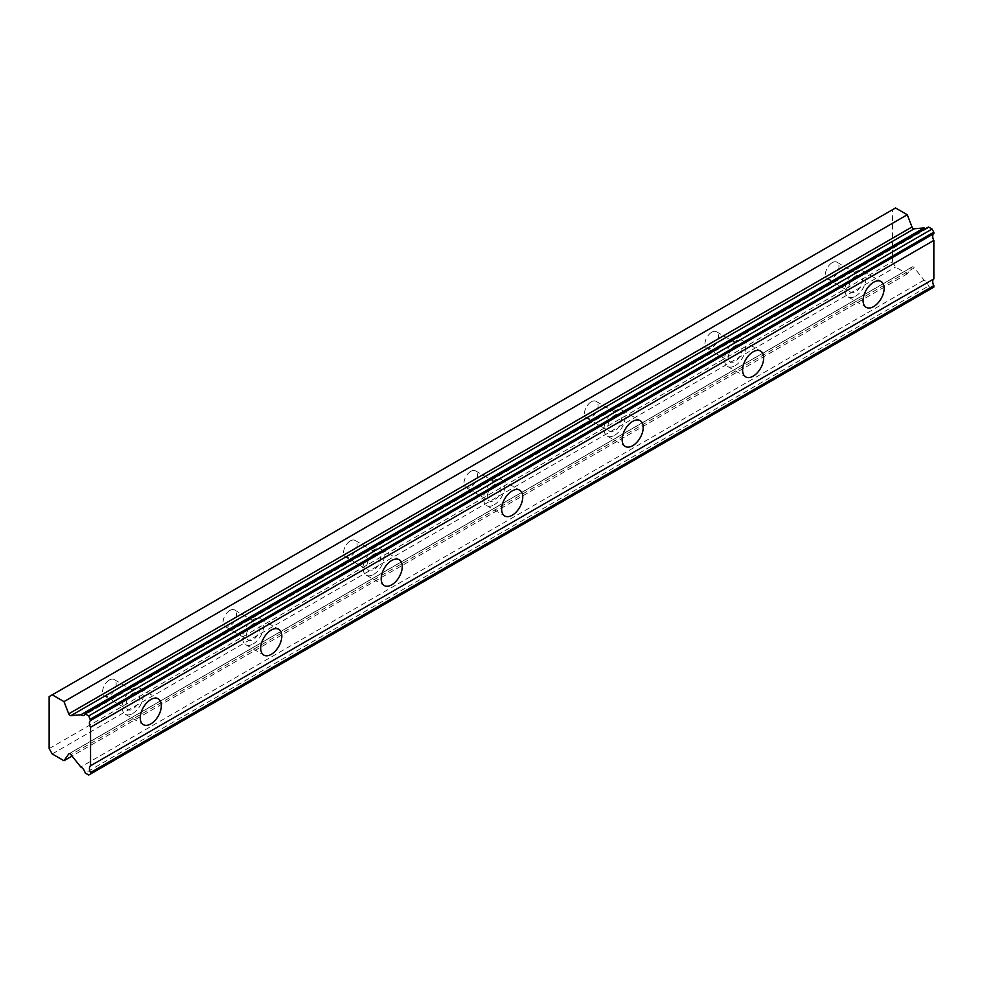 <?xml version="1.0" encoding="UTF-8"?>
<svg xmlns="http://www.w3.org/2000/svg" width="983" height="983" viewBox="0 0 983 983"><rect width="100%" height="100%" fill="white"/><g stroke="black" fill="none" stroke-linecap="round" stroke-linejoin="round"><path stroke-width="0.74" stroke-dasharray="4.92 3.69" d="M855.542 276.174A9.584 5.529 -60 0 1 860.334 275.695A9.584 5.529 -60 0 1 861.808 283.374A9.584 5.529 -60 0 1 855.542 291.816A9.584 5.529 -60 0 1 850.75 292.295A9.584 5.529 -60 0 1 849.287 284.615A9.584 5.529 -60 0 1 855.542 276.174M832.208 262.694A9.584 5.529 -60 0 1 837 262.215A9.584 5.529 -60 0 1 838.462 269.895A9.584 5.529 -60 0 1 832.208 278.349A9.584 5.529 -60 0 1 827.416 278.816A9.584 5.529 -60 0 1 825.941 271.136A9.584 5.529 -60 0 1 832.208 262.694M132.73 693.482A9.584 5.529 -60 0 1 137.522 693.015A9.584 5.529 -60 0 1 138.984 700.695A9.584 5.529 -60 0 1 132.73 709.136A9.584 5.529 -60 0 1 127.937 709.615A9.584 5.529 -60 0 1 126.463 701.936A9.584 5.529 -60 0 1 132.73 693.482M109.383 680.015A9.584 5.529 -60 0 1 114.175 679.536A9.584 5.529 -60 0 1 115.65 687.215A9.584 5.529 -60 0 1 109.383 695.657A9.584 5.529 -60 0 1 104.591 696.136A9.584 5.529 -60 0 1 103.129 688.456A9.584 5.529 -60 0 1 109.383 680.015M253.196 623.935A9.584 5.529 -60 0 1 257.988 623.455A9.584 5.529 -60 0 1 259.451 631.135A9.584 5.529 -60 0 1 253.196 639.577A9.584 5.529 -60 0 1 248.404 640.056A9.584 5.529 -60 0 1 246.93 632.376A9.584 5.529 -60 0 1 253.196 623.935M229.85 610.455A9.584 5.529 -60 0 1 234.642 609.988A9.584 5.529 -60 0 1 236.117 617.656A9.584 5.529 -60 0 1 229.85 626.11A9.584 5.529 -60 0 1 225.058 626.576A9.584 5.529 -60 0 1 223.596 618.897A9.584 5.529 -60 0 1 229.85 610.455M373.663 554.375A9.584 5.529 -60 0 1 378.455 553.908A9.584 5.529 -60 0 1 379.929 561.588A9.584 5.529 -60 0 1 373.663 570.029A9.584 5.529 -60 0 1 368.871 570.509A9.584 5.529 -60 0 1 367.409 562.829A9.584 5.529 -60 0 1 373.663 554.375M350.329 540.908A9.584 5.529 -60 0 1 355.121 540.429A9.584 5.529 -60 0 1 356.583 548.109A9.584 5.529 -60 0 1 350.329 556.55A9.584 5.529 -60 0 1 345.537 557.029A9.584 5.529 -60 0 1 344.062 549.35A9.584 5.529 -60 0 1 350.329 540.908M494.13 484.828A9.584 5.529 -60 0 1 498.922 484.349A9.584 5.529 -60 0 1 500.396 492.028A9.584 5.529 -60 0 1 494.13 500.482A9.584 5.529 -60 0 1 489.35 500.949A9.584 5.529 -60 0 1 487.875 493.269A9.584 5.529 -60 0 1 494.13 484.828M470.796 471.349A9.584 5.529 -60 0 1 475.588 470.882A9.584 5.529 -60 0 1 477.05 478.561A9.584 5.529 -60 0 1 470.796 487.003A9.584 5.529 -60 0 1 466.003 487.482A9.584 5.529 -60 0 1 464.529 479.802A9.584 5.529 -60 0 1 470.796 471.349M614.608 415.281A9.584 5.529 -60 0 1 619.401 414.801A9.584 5.529 -60 0 1 620.863 422.481A9.584 5.529 -60 0 1 614.608 430.923A9.584 5.529 -60 0 1 609.816 431.402A9.584 5.529 -60 0 1 608.342 423.722A9.584 5.529 -60 0 1 614.608 415.281M591.262 401.801A9.584 5.529 -60 0 1 596.054 401.322A9.584 5.529 -60 0 1 597.529 409.002A9.584 5.529 -60 0 1 591.262 417.443A9.584 5.529 -60 0 1 586.47 417.922A9.584 5.529 -60 0 1 585.008 410.243A9.584 5.529 -60 0 1 591.262 401.801M735.075 345.721A9.584 5.529 -60 0 1 739.867 345.242A9.584 5.529 -60 0 1 741.329 352.922A9.584 5.529 -60 0 1 735.075 361.375A9.584 5.529 -60 0 1 730.283 361.842A9.584 5.529 -60 0 1 728.808 354.163A9.584 5.529 -60 0 1 735.075 345.721M711.729 332.242A9.584 5.529 -60 0 1 716.521 331.775A9.584 5.529 -60 0 1 717.995 339.454A9.584 5.529 -60 0 1 711.729 347.896A9.584 5.529 -60 0 1 706.937 348.375A9.584 5.529 -60 0 1 705.475 340.696A9.584 5.529 -60 0 1 711.729 332.242M928.493 226.999A6.156 3.551 60 0 1 927.424 228.388A6.156 3.551 60 0 1 925.691 228.609M855.542 296.166A14.905 8.601 120 0 0 865.286 283.03A14.905 8.601 120 0 0 863 271.087A14.905 8.601 120 0 0 855.542 271.824A14.905 8.601 120 0 0 845.81 284.959A14.905 8.601 120 0 0 848.096 296.903A14.905 8.601 120 0 0 855.542 296.166M132.73 713.486A14.905 8.601 120 0 0 142.461 700.351A14.905 8.601 120 0 0 140.176 688.395A14.905 8.601 120 0 0 132.73 689.144A14.905 8.601 120 0 0 122.986 702.28A14.905 8.601 120 0 0 125.271 714.223A14.905 8.601 120 0 0 132.73 713.486M253.196 643.926A14.905 8.601 120 0 0 262.94 630.791A14.905 8.601 120 0 0 260.655 618.848A14.905 8.601 120 0 0 253.196 619.585A14.905 8.601 120 0 0 243.452 632.72A14.905 8.601 120 0 0 245.738 644.664A14.905 8.601 120 0 0 253.196 643.926M373.663 574.379A14.905 8.601 120 0 0 383.407 561.244A14.905 8.601 120 0 0 381.121 549.3A14.905 8.601 120 0 0 373.663 550.038A14.905 8.601 120 0 0 363.931 563.173A14.905 8.601 120 0 0 366.217 575.116A14.905 8.601 120 0 0 373.663 574.379M494.13 504.82A14.905 8.601 120 0 0 503.874 491.684A14.905 8.601 120 0 0 501.588 479.741A14.905 8.601 120 0 0 494.13 480.478A14.905 8.601 120 0 0 484.398 493.613A14.905 8.601 120 0 0 486.683 505.557A14.905 8.601 120 0 0 494.13 504.82M614.608 435.272A14.905 8.601 120 0 0 624.34 422.137A14.905 8.601 120 0 0 622.055 410.194A14.905 8.601 120 0 0 614.608 410.931A14.905 8.601 120 0 0 604.864 424.066A14.905 8.601 120 0 0 607.15 436.01A14.905 8.601 120 0 0 614.608 435.272M735.075 365.725A14.905 8.601 120 0 0 744.819 352.578A14.905 8.601 120 0 0 742.534 340.634A14.905 8.601 120 0 0 735.075 341.371A14.905 8.601 120 0 0 725.331 354.507A14.905 8.601 120 0 0 727.617 366.462A14.905 8.601 120 0 0 735.075 365.725M49.15 748.604L892.441 261.736L892.441 209.748L49.15 696.615M933.85 287.122L932.044 288.166L928.493 286.114L85.202 772.982M892.441 261.736L895.525 267.081L907.272 273.864L912.015 267.118A2.126 1.229 -120 0 1 912.261 266.885A2.126 1.229 -120 0 1 914.239 267.868L924.094 280.106A6.156 3.551 60 0 1 928.493 286.114M895.525 207.966L892.441 209.748M52.234 753.949L895.525 267.081M88.753 775.034L932.044 288.166M924.094 280.106L80.803 766.973M914.239 267.868L70.948 754.735M907.272 273.864L72.029 756.087M69.289 753.654L912.015 267.118M837 262.215L860.334 275.695M114.175 679.536L137.522 693.015M234.642 609.988L257.988 623.455M355.121 540.429L378.455 553.908M475.588 470.882L498.922 484.349M596.054 401.322L619.401 414.801M716.521 331.775L739.867 345.242M927.424 228.388L84.133 715.255M863 271.087L881.063 281.519M140.176 688.395L158.251 698.827M260.655 618.848L278.717 629.28M381.121 549.3L399.184 559.732M501.588 479.741L519.663 490.173M622.055 410.194L640.13 420.626M742.534 340.634L760.596 351.066M827.416 278.816L850.75 292.295M104.591 696.136L127.937 709.615M225.058 626.576L248.404 640.056M345.537 557.029L368.871 570.509M466.003 487.482L489.35 500.949M586.47 417.922L609.816 431.402M706.937 348.375L730.283 361.842M848.096 296.903L866.158 307.335M125.271 714.223L143.346 724.655M245.738 644.664L263.813 655.096M366.217 575.116L384.279 585.549M486.683 505.557L504.758 516.001M607.15 436.01L625.225 446.442M727.617 366.462L745.692 376.894M912.261 266.885L68.97 753.752"/><path stroke-width="1.47" d="M90.559 719.052L933.85 232.185L932.044 229.051L928.493 226.999L85.202 713.867A6.156 3.551 60 0 1 84.133 715.255A6.156 3.551 60 0 1 81.061 714.948A6.156 3.551 60 0 1 80.803 714.788L70.948 715.649L914.239 228.781A2.126 1.229 -120 0 1 913.33 228.609A2.126 1.229 -120 0 1 912.015 226.975L907.272 214.749L895.525 207.966L49.15 696.615L49.15 748.604L52.234 753.949L63.981 760.731L68.724 753.986A2.126 1.229 60 0 1 68.97 753.752A2.126 1.229 60 0 1 70.948 754.735L80.803 766.973A6.156 3.551 60 0 1 85.202 772.982L88.753 775.034L90.559 773.99L90.559 772.515A6.156 3.551 60 0 1 90.559 765.769L90.559 727.273A6.156 3.551 60 0 1 90.559 720.514L88.753 715.919L85.202 713.867M925.691 228.609A6.156 3.551 60 0 1 924.352 228.081A6.156 3.551 60 0 1 924.094 227.921L914.239 228.781M873.617 306.598A14.905 8.601 120 0 0 883.348 293.462A14.905 8.601 120 0 0 881.063 281.519A14.905 8.601 120 0 0 873.617 282.256A14.905 8.601 120 0 0 863.873 295.392A14.905 8.601 120 0 0 866.158 307.335A14.905 8.601 120 0 0 873.617 306.598M150.792 723.918A14.905 8.601 120 0 0 160.536 710.783A14.905 8.601 120 0 0 158.251 698.827A14.905 8.601 120 0 0 150.792 699.577A14.905 8.601 120 0 0 141.06 712.712A14.905 8.601 120 0 0 143.346 724.655A14.905 8.601 120 0 0 150.792 723.918M271.271 654.359A14.905 8.601 120 0 0 281.003 641.223A14.905 8.601 120 0 0 278.717 629.28A14.905 8.601 120 0 0 271.271 630.017A14.905 8.601 120 0 0 261.527 643.152A14.905 8.601 120 0 0 263.813 655.096A14.905 8.601 120 0 0 271.271 654.359M391.738 584.811A14.905 8.601 120 0 0 401.469 571.676A14.905 8.601 120 0 0 399.184 559.732A14.905 8.601 120 0 0 391.738 560.47A14.905 8.601 120 0 0 381.994 573.605A14.905 8.601 120 0 0 384.279 585.549A14.905 8.601 120 0 0 391.738 584.811M512.204 515.252A14.905 8.601 120 0 0 521.948 502.116A14.905 8.601 120 0 0 519.663 490.173A14.905 8.601 120 0 0 512.204 490.91A14.905 8.601 120 0 0 502.473 504.046A14.905 8.601 120 0 0 504.758 516.001A14.905 8.601 120 0 0 512.204 515.252M632.671 445.704A14.905 8.601 120 0 0 642.415 432.569A14.905 8.601 120 0 0 640.13 420.626A14.905 8.601 120 0 0 632.671 421.363A14.905 8.601 120 0 0 622.939 434.498A14.905 8.601 120 0 0 625.225 446.442A14.905 8.601 120 0 0 632.671 445.704M753.15 376.157A14.905 8.601 120 0 0 762.882 363.01A14.905 8.601 120 0 0 760.596 351.066A14.905 8.601 120 0 0 753.15 351.803A14.905 8.601 120 0 0 743.406 364.939A14.905 8.601 120 0 0 745.692 376.894A14.905 8.601 120 0 0 753.15 376.157M70.948 715.649A2.126 1.229 60 0 1 70.039 715.477A2.126 1.229 60 0 1 68.724 713.842L63.981 701.616L52.234 694.834M933.85 232.185L933.85 233.647A6.156 3.551 60 0 0 933.85 240.405L90.559 727.273M90.559 773.99L933.85 287.122L933.85 285.648A6.156 3.551 60 0 1 933.85 278.902L933.85 240.405M90.559 720.514L933.85 233.647M933.85 278.902L90.559 765.769M933.85 285.648L90.559 772.515M72.029 756.087L63.981 760.731M907.272 214.749L63.981 701.616M924.094 227.921L80.803 714.788M932.044 229.051L88.753 715.919M912.015 226.975L68.724 713.842"/></g></svg>
